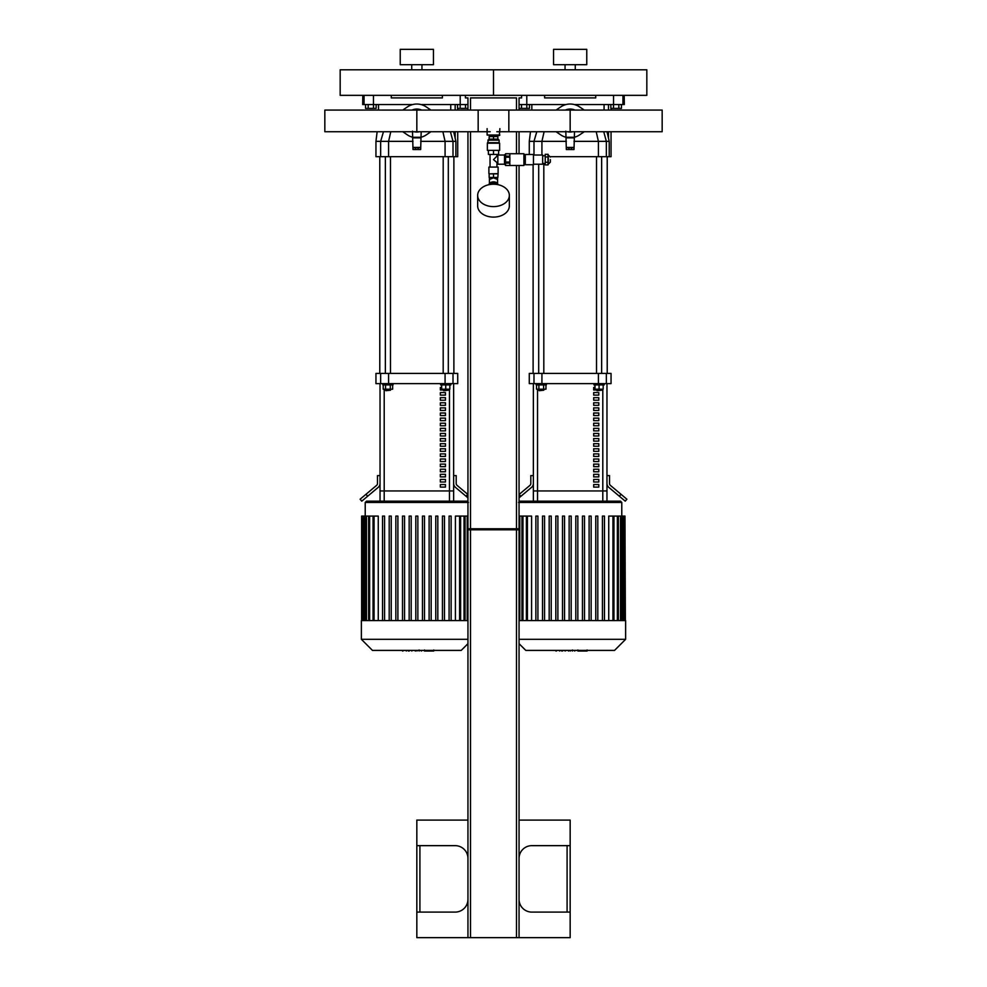<?xml version="1.0" encoding="UTF-8"?>
<svg xmlns="http://www.w3.org/2000/svg" width="987" height="987" viewBox="0 0 987 987"><rect width="100%" height="100%" fill="white"/><g stroke="black" fill="none" stroke-linecap="round" stroke-linejoin="round"><path stroke-width="1.48" d="M433.441 49.35L400.228 49.35L400.228 64.686L433.441 64.686L433.441 49.35M411.727 64.686L411.727 69.793M340.17 95.344L493.5 95.344L493.5 69.793L646.83 69.793L646.83 95.344L493.5 95.344L493.5 69.793L340.17 69.793L340.17 95.344M586.771 49.35L553.559 49.35L553.559 64.686L586.771 64.686L586.771 49.35M565.058 64.686L565.058 69.793M364.043 95.344L364.043 104.548L373.456 104.548L373.456 95.344M364.043 104.548L362.661 104.548L362.809 95.344M467.949 108.385L460.176 108.385L460.176 104.548L467.949 104.548M460.213 95.344L460.213 104.548L420.955 104.548M412.714 104.548L373.456 104.548M391.284 95.344L391.284 97.91L442.386 97.91L442.386 95.344M519.051 104.548L526.787 104.548L526.787 95.344M624.191 95.344L624.339 104.548L622.957 104.548L622.957 95.344M613.544 95.344L613.544 104.548L622.957 104.548M613.544 104.548L574.286 104.548M566.044 104.548L526.787 104.548L526.824 108.385L521.506 108.385L521.506 104.548M544.614 95.344L544.614 97.91L595.716 97.91L595.716 95.344M457.721 131.74L457.721 156.686L455.883 156.686L455.883 141.351L453.675 131.74M457.721 110.075L457.721 108.385M455.883 156.686L453.008 156.686L453.008 141.351L445.075 141.351L445.075 156.686L453.008 156.686M445.075 156.686L388.594 156.686L388.594 141.351L412.998 141.351M380.661 156.686L375.948 156.686L375.948 141.351L380.661 141.351L380.661 156.686L388.594 156.686M450.738 110.075L450.738 104.548M420.672 141.351L445.075 141.351L442.892 131.74M455.858 141.351L453.008 141.351L450.417 131.74M390.778 131.74L388.594 141.351L380.661 141.351L383.462 131.74M611.052 131.74L611.052 156.686L609.213 156.686L609.213 141.351L607.005 131.74M611.052 110.075L611.052 108.385M609.213 156.686L606.339 156.686L606.339 141.351L598.406 141.351L598.406 156.686L606.339 156.686M598.406 156.686L550.302 156.686M604.069 110.075L604.069 104.548M544.108 131.74L541.925 141.351L566.328 141.351M574.002 141.351L598.406 141.351L596.222 131.74M603.748 131.74L606.339 141.351L609.213 141.351M529.279 154.503L529.279 141.351L533.992 141.351L533.992 155.021M541.925 155.021L541.925 141.351L533.992 141.351L536.792 131.74M443.706 390.716L448.308 390.21L443.706 390.716M449.838 384.893L449.838 389.186L441.658 389.186L441.658 384.893M445.742 384.893L445.742 389.186M440.634 383.61L440.634 384.893L450.862 384.893L450.862 383.61M448.308 373.394L448.308 156.686M385.88 390.716L390.482 390.21L385.88 390.716M390.482 389.186L390.482 390.21M385.559 384.893L385.559 389.186L392.641 389.186L392.641 384.893M390.284 384.893L390.284 389.186M383.203 384.893L383.203 389.186L385.559 389.186M382.808 383.61L382.808 384.893L393.036 384.893L393.036 383.61M390.482 373.394L390.482 156.686M453.884 156.686L453.884 373.394M597.036 390.716L601.638 390.21L597.036 390.716M603.168 384.893L603.168 389.186L594.988 389.186L594.988 384.893M599.084 384.893L599.084 389.186M593.964 383.61L593.964 384.893L604.192 384.893L604.192 383.61M601.638 373.394L601.638 156.686M539.21 390.716L543.812 390.21L539.21 390.716M543.812 389.186L543.812 390.21M538.89 384.893L538.89 389.186L545.971 389.186L545.971 384.893M543.615 384.893L543.615 389.186M536.533 384.893L536.533 389.186L538.89 389.186M536.138 383.61L536.138 384.893L546.366 384.893L546.366 383.61M543.812 373.394L543.812 163.447M607.215 156.686L607.215 373.394M453.638 501.162L453.638 490.946L380.032 490.946L380.032 383.61M380.032 501.162L380.032 490.946L384.202 490.946L384.202 389.186M453.008 373.394L457.721 373.394L457.721 383.61L453.008 383.61L453.008 373.394L445.075 373.394L445.075 383.61L453.008 383.61M380.661 383.61L375.948 383.61L375.948 373.394L380.661 373.394L380.661 383.61L388.594 383.61L388.594 373.394L380.661 373.394M388.594 373.394L445.075 373.394M445.075 383.61L388.594 383.61M365.992 494.277L360.119 499.212L361.76 501.162L367.633 496.239L365.992 494.277L376.565 485.407A2.554 2.554 0 0 0 377.478 483.445L377.478 475.611L380.032 475.611M380.032 483.445A5.108 5.108 0 0 1 378.206 487.368L367.633 496.239M453.638 475.611L456.191 475.611L456.191 483.445A2.554 2.554 0 0 0 457.104 485.407L467.678 494.277L466.037 496.239L455.463 487.368A5.108 5.108 0 0 1 453.638 483.445M466.037 496.239L467.949 497.843M602.798 501.162L602.798 490.946L606.968 490.946L606.968 383.61L606.968 501.162L606.968 490.946L533.362 490.946L533.362 383.61L533.362 501.162L533.362 490.946L537.533 490.946L537.533 389.186M606.339 373.394L611.052 373.394L611.052 383.61L606.339 383.61L606.339 373.394L598.406 373.394L598.406 383.61L606.339 383.61M533.992 383.61L529.279 383.61L529.279 373.394L533.992 373.394L533.992 383.61L541.925 383.61L541.925 373.394L533.992 373.394M541.925 373.394L598.406 373.394M598.406 383.61L541.925 383.61M519.051 497.843L520.963 496.239L519.051 494.512M519.322 494.277L529.896 485.407A2.554 2.554 0 0 0 530.809 483.445L530.809 475.611L533.362 475.611M533.362 483.445A5.108 5.108 0 0 1 531.537 487.368L520.963 496.239M606.968 475.611L609.522 475.611L609.522 483.445A2.554 2.554 0 0 0 610.435 485.407L621.008 494.277L619.367 496.239L608.794 487.368A5.108 5.108 0 0 1 606.968 483.445M619.367 496.239L625.24 501.162L626.881 499.212L621.008 494.277M443.188 390.001L440.35 390.001L440.35 387.447L441.658 387.447M445.458 392.555L445.458 395.108L440.35 395.108L440.35 392.555L445.458 392.555M445.458 397.662L445.458 400.228L440.35 400.228L440.35 397.662L445.458 397.662M445.458 402.782L445.458 405.336L440.35 405.336L440.35 402.782L445.458 402.782M445.458 407.89L445.458 410.444L440.35 410.444L440.35 407.89L445.458 407.89M445.458 412.998L445.458 415.552L440.35 415.552L440.35 412.998L445.458 412.998M445.458 418.118L445.458 420.672L440.35 420.672L440.35 418.118L445.458 418.118M445.458 423.226L445.458 425.779L440.35 425.779L440.35 423.226L445.458 423.226M445.458 428.333L445.458 430.887L440.35 430.887L440.35 428.333L445.458 428.333M445.458 433.441L445.458 435.995L440.35 435.995L440.35 433.441L445.458 433.441M445.458 438.561L445.458 441.115L440.35 441.115L440.35 438.561L445.458 438.561M445.458 443.669L445.458 446.223L440.35 446.223L440.35 443.669L445.458 443.669M445.458 448.777L445.458 451.33L440.35 451.33L440.35 448.777L445.458 448.777M445.458 453.884L445.458 456.45L440.35 456.45L440.35 453.884L445.458 453.884M445.458 459.004L445.458 461.558L440.35 461.558L440.35 459.004L445.458 459.004M445.458 464.112L445.458 466.666L440.35 466.666L440.35 464.112L445.458 464.112M445.458 469.22L445.458 471.774L440.35 471.774L440.35 469.22L445.458 469.22M445.458 474.328L445.458 476.894L440.35 476.894L440.35 474.328L445.458 474.328M445.458 479.448L445.458 482.001L440.35 482.001L440.35 479.448L445.458 479.448M445.458 484.555L445.458 487.109L440.35 487.109L440.35 484.555L445.458 484.555M453.638 383.61L453.638 490.946L384.202 490.946L384.202 501.162M596.518 390.001L593.68 390.001L593.68 387.447L594.988 387.447M598.788 392.555L598.788 395.108L593.68 395.108L593.68 392.555L598.788 392.555M598.788 397.662L598.788 400.228L593.68 400.228L593.68 397.662L598.788 397.662M598.788 402.782L598.788 405.336L593.68 405.336L593.68 402.782L598.788 402.782M598.788 407.89L598.788 410.444L593.68 410.444L593.68 407.89L598.788 407.89M598.788 412.998L598.788 415.552L593.68 415.552L593.68 412.998L598.788 412.998M598.788 418.118L598.788 420.672L593.68 420.672L593.68 418.118L598.788 418.118M598.788 423.226L598.788 425.779L593.68 425.779L593.68 423.226L598.788 423.226M598.788 428.333L598.788 430.887L593.68 430.887L593.68 428.333L598.788 428.333M598.788 433.441L598.788 435.995L593.68 435.995L593.68 433.441L598.788 433.441M598.788 438.561L598.788 441.115L593.68 441.115L593.68 438.561L598.788 438.561M598.788 443.669L598.788 446.223L593.68 446.223L593.68 443.669L598.788 443.669M598.788 448.777L598.788 451.33L593.68 451.33L593.68 448.777L598.788 448.777M598.788 453.884L598.788 456.45L593.68 456.45L593.68 453.884L598.788 453.884M598.788 459.004L598.788 461.558L593.68 461.558L593.68 459.004L598.788 459.004M598.788 464.112L598.788 466.666L593.68 466.666L593.68 464.112L598.788 464.112M598.788 469.22L598.788 471.774L593.68 471.774L593.68 469.22L598.788 469.22M598.788 474.328L598.788 476.894L593.68 476.894L593.68 474.328L598.788 474.328M598.788 479.448L598.788 482.001L593.68 482.001L593.68 479.448L598.788 479.448M598.788 484.555L598.788 487.109L593.68 487.109L593.68 484.555L598.788 484.555M602.798 389.186L602.798 490.946L537.533 490.946L537.533 501.162M365.215 516.09L365.215 502.445L366.485 501.162L467.184 501.162L468.455 502.445M374.073 620.564L374.073 516.09L378.255 516.09L378.255 620.564M455.414 620.564L455.414 516.09L467.949 516.09M415.811 620.564L415.811 516.09L417.859 516.09L417.859 620.564M382.537 620.564L382.537 516.09L384.585 516.09L384.585 620.564M389.199 620.564L389.199 516.09L391.234 516.09L391.234 620.564M395.849 620.564L395.849 516.09L397.897 516.09L397.897 620.564M402.499 620.564L402.499 516.09L404.547 516.09L404.547 620.564M409.161 620.564L409.161 516.09L411.197 516.09L411.197 620.564M422.461 620.564L422.461 516.09L424.509 516.09L424.509 620.564M429.123 620.564L429.123 516.09L431.171 516.09L431.171 620.564M435.773 620.564L435.773 516.09L437.821 516.09L437.821 620.564M442.435 620.564L442.435 516.09L444.471 516.09L444.471 620.564M449.085 620.564L449.085 516.09L451.133 516.09L451.133 620.564M467.949 643.66L461.2 650.408L372.469 650.408L361.378 639.317L361.378 620.564L467.949 620.564M374.073 516.09L361.637 516.09L361.637 620.564M361.378 639.317L467.949 639.317M527.416 620.564L527.416 516.09L531.586 516.09L531.586 620.564M551.227 516.09L551.227 620.564L551.227 516.09L549.179 516.09L549.179 620.564M555.829 516.09L555.829 620.564L555.829 516.09L557.877 516.09L557.877 620.564M562.491 516.09L562.491 620.564L562.491 516.09L564.539 516.09L564.539 620.564L564.539 516.09M575.803 620.564L575.803 516.09L575.803 620.564M577.839 516.09L577.839 620.564L577.839 516.09L575.803 516.09M582.453 620.564L582.453 516.09L582.453 620.564M584.501 516.09L584.501 620.564L584.501 516.09L582.453 516.09M595.766 620.564L595.766 516.09L595.766 620.564M602.415 620.564L602.415 516.09L602.415 620.564M608.745 620.564L608.745 516.09L624.956 516.09L624.956 620.564M518.545 502.445L519.816 501.162L620.515 501.162L621.785 502.445L519.051 502.445M569.141 620.564L569.141 516.09L571.189 516.09L571.189 620.564M535.867 620.564L535.867 516.09L537.915 516.09L537.915 620.564M542.529 620.564L542.529 516.09L544.565 516.09L544.565 620.564M589.103 620.564L589.103 516.09L591.151 516.09L591.151 620.564M625.363 620.564L624.956 516.09M604.463 620.564L604.463 516.09L602.415 516.09M597.801 620.564L597.801 516.09L595.766 516.09M519.051 620.564L625.622 620.564L625.622 639.317L519.051 639.317M527.416 516.09L519.051 516.09M519.051 643.66L525.8 650.408L614.531 650.408L625.622 639.317M426.285 106.929L430.924 110.075L426.285 106.929A16.865 16.865 0 0 0 407.384 106.929L402.745 110.075L407.384 106.929M407.384 134.874L402.745 131.74L407.384 134.874A16.865 16.865 0 0 0 412.492 137.205M421.178 137.205A16.865 16.865 0 0 0 426.285 134.874L430.924 131.74L426.285 134.874M412.492 131.16L412.998 149.53L415.552 149.53L415.552 147.742L412.998 147.742M420.672 147.742L418.118 147.742L418.118 149.53L420.672 149.53L421.178 131.74M414.503 131.802L414.244 131.74A11.141 11.141 0 0 0 416.835 132.048L417.291 132.036M421.646 110.075A11.856 11.856 0 0 0 412.023 110.075M420.98 110.075A11.597 11.597 0 0 0 412.689 110.075M416.835 132.048A11.141 11.141 0 0 0 419.426 131.74M419.426 110.075A11.141 11.141 0 0 0 414.244 110.075M415.786 131.74A10.882 10.882 0 0 0 417.883 131.74M417.883 110.075A10.882 10.882 0 0 0 415.786 110.075M420.672 137.255L412.998 137.255M418.118 149.53L415.552 149.53M418.118 147.742L415.552 147.742M579.616 106.929L584.255 110.075L579.616 106.929A16.865 16.865 0 0 0 560.715 106.929L556.076 110.075L560.715 106.929M560.715 134.874L556.076 131.74L560.715 134.874A16.865 16.865 0 0 0 565.822 137.205M574.508 137.205A16.865 16.865 0 0 0 579.616 134.874L584.255 131.74L579.616 134.874M565.822 131.16L566.328 149.53L568.882 149.53L568.882 147.742L566.328 147.742M574.002 147.742L571.448 147.742L571.448 149.53L574.002 149.53L574.508 131.74M567.846 131.802L571.905 131.913M570.683 132.036L570.178 132.048A11.141 11.141 0 0 0 572.756 131.74M569.61 132.036L568.487 131.925M574.977 110.075A11.856 11.856 0 0 0 565.354 110.075M574.311 110.075A11.597 11.597 0 0 0 566.02 110.075M572.756 110.075A11.141 11.141 0 0 0 567.574 110.075M567.574 131.74A11.141 11.141 0 0 0 570.165 132.048M569.117 131.74A10.882 10.882 0 0 0 571.214 131.74M571.214 110.075A10.882 10.882 0 0 0 569.117 110.075M574.002 137.255L566.328 137.255M571.448 149.53L568.882 149.53M571.448 147.742L568.882 147.742M478.164 131.74L478.164 110.075L324.834 110.075L324.834 131.74L478.164 131.74M496.819 131.74L570.165 131.74L570.165 110.075L416.835 110.075L416.835 131.74L490.181 131.74M662.166 131.74L662.166 110.075L508.836 110.075L508.836 131.74L662.166 131.74M519.051 858.431A12.782 12.782 0 0 1 531.833 845.649L570.165 845.649L570.165 937.65L519.051 937.65L519.051 528.761L467.949 528.761L467.949 937.65L416.835 937.65L416.835 845.649L416.835 912.099L455.167 912.099A12.782 12.782 0 0 0 467.949 899.317M570.165 912.099L531.833 912.099A12.782 12.782 0 0 1 519.051 899.317M467.949 820.098L416.835 820.098L416.835 845.649L455.167 845.649A12.782 12.782 0 0 1 467.949 858.431M519.051 820.098L570.165 820.098L570.165 845.649M467.949 937.65L516.497 937.65L516.497 528.761M516.497 937.65L519.051 937.65M470.503 937.65L470.503 528.761M373.493 104.548L373.493 108.385L376.146 108.385L376.146 104.548M373.493 108.385L368.176 108.385L368.176 104.548M368.176 108.385L365.523 108.385L365.523 104.548M526.824 108.385L529.476 108.385L529.476 104.548M521.506 108.385L519.051 108.385M465.494 108.385L465.494 104.548M460.176 108.385L457.524 108.385L457.524 104.548M618.824 104.548L618.824 108.385L621.477 108.385L621.477 104.548M618.824 108.385L613.507 108.385L613.507 104.548M613.507 108.385L610.854 108.385L610.854 104.548M519.051 165.495L519.051 529.785L467.949 529.785L467.949 131.74M521.605 95.344L521.605 97.91L519.051 97.91L519.051 110.075M519.051 131.74L519.051 153.738M467.949 110.075L467.949 97.91L465.395 97.91L465.395 95.344M516.497 110.075L516.497 97.91L470.503 97.91L470.503 110.075M470.503 131.74L470.503 529.785M516.497 131.74L516.497 153.738M516.497 165.495L516.497 529.785M487.874 140.142L499.126 140.142L498.102 139.118L488.898 139.118L487.368 143.214L487.368 150.369L499.632 150.369L499.632 143.214L487.368 143.214M489.157 139.118L489.157 136.564L497.843 136.564L497.843 139.118M493.5 150.369L493.5 154.453L488.392 154.453L488.392 150.369M493.5 154.453L498.608 154.453L498.608 150.369M493.5 136.564L493.5 139.118M499.126 140.142L499.126 142.696L487.874 142.696M504.493 163.965L504.493 155.267M497.843 164.212L497.843 155.021L497.843 164.212L504.234 164.212M489.157 173.872L498.102 173.626L497.843 177.45L489.157 177.45L489.157 173.872L493.5 173.872L493.5 177.45M488.898 167.074L498.102 167.074L488.898 167.074L488.898 173.626M496.954 154.453L496.954 156.168L493.5 159.61L497.584 163.065M490.045 154.453L490.045 166.828M489.416 183.631L489.416 179.486L493.5 177.808L497.584 179.498L497.584 177.45M488.935 184.68A4.602 3.257 0 0 1 493.5 181.867A4.602 3.257 0 0 1 498.065 184.68M490.613 183.668A4.602 3.257 0 0 1 493.5 182.94A4.602 3.257 0 0 1 496.387 183.668M493.5 173.872L497.843 173.872M477.659 195.414L477.659 205.888A15.841 11.202 0 0 0 493.5 217.103A15.841 11.202 0 0 0 509.341 205.888L509.341 195.414A15.841 11.202 0 0 0 493.5 184.211A15.841 11.202 0 0 0 477.659 195.414A15.841 11.202 0 0 0 493.5 206.616A15.841 11.202 0 0 0 509.341 195.414M505.566 165.458L509.86 165.458L509.86 163.065L505.566 163.065L505.566 165.458M505.566 163.065L505.566 162.016L509.86 162.016L509.86 157.217L505.566 157.217L505.566 162.016M505.566 157.217L505.566 156.168L509.86 156.168L509.86 153.775L505.566 153.775L505.566 156.168M550.339 159.61L550.339 162.176L550.339 159.61M545.219 156.958L545.219 162.275L548.032 162.275L548.032 154.305L545.219 154.305L545.219 156.958L548.032 156.958M545.219 162.275L545.219 164.928L548.032 164.928L548.032 162.275M533.473 164.212L542.665 164.212L542.665 155.021L533.473 155.021M533.473 159.61L533.473 154.503L525.294 154.503L525.294 164.73L533.473 164.73L533.473 159.61M505.566 165.495L523.912 165.495L523.912 153.738L505.566 153.738M505.566 164.471L504.493 164.471L504.493 154.762L505.566 154.762M489.922 184.495L489.922 183.668L497.078 183.668L497.078 184.495M499.891 135.034L487.109 135.034L499.373 135.54L499.891 128.643M418.574 650.408L399.908 650.408M402.573 651.025L402.573 650.408M402.992 651.025L402.992 650.408M406.336 651.025L406.336 650.408M408.359 651.025L408.359 650.408M409.247 651.025L409.247 650.408M411.826 651.025L411.826 650.408M433.527 651.025L425.163 651.025M433.145 651.025L433.145 650.408M423.929 650.408L419.167 650.408M421.338 651.025L421.338 650.408M415.441 651.025L415.441 650.408M571.905 650.408L553.238 650.408M555.903 651.025L555.903 650.408M556.323 651.025L556.323 650.408M559.678 651.025L559.678 650.408M561.689 651.025L561.689 650.408M562.578 651.025L562.578 650.408M565.156 651.025L565.156 650.408M586.858 651.025L578.493 651.025M586.475 651.025L586.475 650.408M577.259 650.408L572.497 650.408M574.681 651.025L574.681 650.408M568.771 651.025L568.771 650.408M455.167 104.548L455.167 110.075M455.167 131.74L455.167 138.143M608.498 104.548L608.498 110.075M608.498 131.74L608.498 138.143M449.467 501.162L449.467 389.186M365.215 502.445L467.949 502.445M459.584 620.564L459.584 516.09M464.026 620.564L464.026 516.09M467.196 620.564L467.196 516.09M369.644 620.564L369.644 516.09M366.473 620.564L366.473 516.09M364.314 620.564L364.314 516.09M363.068 620.564L363.068 516.09M612.927 620.564L612.927 516.09M617.356 620.564L617.356 516.09M620.527 620.564L620.527 516.09M622.686 620.564L622.686 516.09M623.932 620.564L623.932 516.09M522.974 620.564L522.974 516.09M519.804 620.564L519.804 516.09M420.672 147.433L412.998 147.433M420.672 137.872L412.998 137.872M574.002 147.433L566.328 147.433M574.002 137.872L566.328 137.872M419.907 912.099L419.907 845.649M567.093 845.649L567.093 912.099M550.339 157.056L548.291 155.021L548.291 164.212L550.339 162.176M415.243 651.025L415.243 650.408M426.729 651.025L426.729 650.408M424.78 651.025L424.78 650.408M430.172 651.025L430.172 650.408M417.007 651.025L417.007 650.408M568.574 651.025L568.574 650.408M580.06 651.025L580.06 650.408M578.111 651.025L578.111 650.408M583.502 651.025L583.502 650.408M570.338 651.025L570.338 650.408M421.942 64.686L421.942 69.793M575.273 64.686L575.273 69.793M375.948 141.351L377.145 131.74M378.502 110.075L378.502 104.548M529.279 141.351L530.475 131.74M531.833 110.075L531.833 104.548M443.188 389.186L443.188 390.21M448.308 389.186L448.308 390.21M443.188 373.394L443.188 156.686M385.362 389.186L385.362 390.21M385.362 373.394L385.362 156.686M379.785 156.686L379.785 373.394M596.518 389.186L596.518 390.21M601.638 389.186L601.638 390.21M596.518 373.394L596.518 156.686M538.692 389.186L538.692 390.21M538.692 373.394L538.692 164.212M533.116 164.73L533.116 373.394M460.608 516.09L460.608 620.564M465.05 516.09L465.05 620.564M373.061 620.564L373.061 516.09M368.62 620.564L368.62 516.09M365.449 620.564L365.449 516.09M363.29 620.564L363.29 516.09M362.044 620.564L362.044 516.09M621.785 516.09L621.785 502.445M613.939 516.09L613.939 620.564M618.38 516.09L618.38 620.564M621.551 516.09L621.551 620.564M623.71 516.09L623.71 620.564M526.392 620.564L526.392 516.09M521.95 620.564L521.95 516.09M490.181 135.54L490.181 136.564M496.819 135.54L496.819 136.564M497.843 155.021L504.234 155.021M498.102 167.074L498.102 173.626M496.954 156.168L497.584 156.168M496.954 163.065L496.954 166.828M497.584 183.631L497.584 179.498M489.416 179.498L489.416 177.45M545.219 155.786L542.665 155.786M545.219 163.447L542.665 163.447M525.294 156.551L523.912 156.551M525.294 162.682L523.912 162.682M487.109 135.034L487.109 128.643M433.762 651.025L433.762 649.989M424.533 651.025L424.533 649.989M419.105 651.025L419.105 649.989M587.092 651.025L587.092 649.989M577.876 651.025L577.876 649.989M572.435 651.025L572.435 649.989"/></g></svg>
